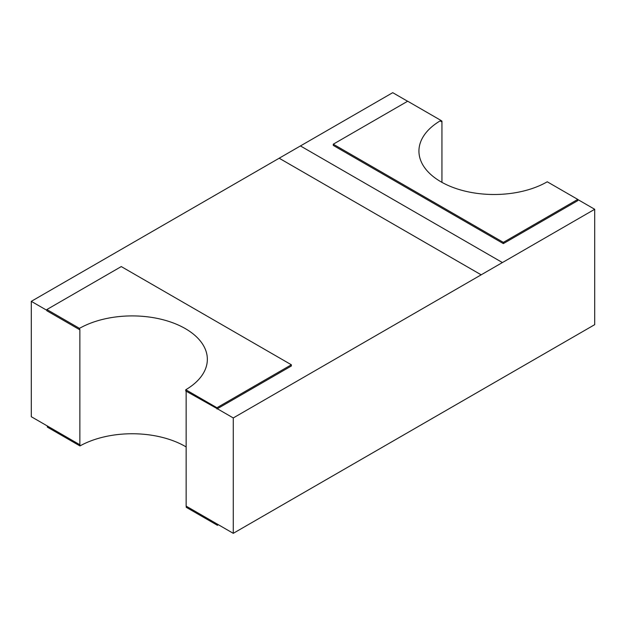 <?xml version="1.0" encoding="UTF-8"?>
<svg xmlns="http://www.w3.org/2000/svg" width="626" height="626" viewBox="0 0 626 626"><rect width="100%" height="100%" fill="white"/><g stroke="black" fill="none" stroke-linecap="round" stroke-linejoin="round"><path stroke-width="0.94" d="M577.767 199.506L594.7 209.28L502.42 262.56L300.441 145.936L392.729 92.671L407.612 101.263M440.947 120.513L441.94 121.084L441.94 182.346M594.7 209.28L594.7 324.659L233.271 533.329L186.149 506.121L186.149 391.187M79.862 444.757L31.3 416.72L31.3 301.341L279.18 158.221L481.159 274.83L233.271 417.949L217.332 408.739L291.356 365.999L291.356 364.77L121.272 266.574L46.864 309.541L79.471 328.368L79.471 329.597A75.167 43.397 180 0 1 79.862 329.378L79.862 444.757A75.167 43.397 180 0 1 79.956 444.71L79.956 445.939A75.167 43.397 180 0 1 186.149 446.941M577.767 199.412L503.359 242.379L333.275 144.183L333.275 145.404L503.359 243.6L577.767 200.641L577.767 199.412L547.249 181.79A75.167 43.397 180 0 1 440.954 181.79A75.167 43.397 180 0 1 418.935 151.101A75.167 43.397 180 0 1 440.947 120.419L440.947 121.647A75.167 43.397 180 0 1 441.94 121.084M233.271 533.329L233.271 417.949M79.471 328.368A75.167 43.397 180 0 1 161.234 319.283A75.167 43.397 180 0 1 207.347 359.308A75.167 43.397 180 0 1 185.773 389.74L185.773 390.968L217.332 408.739M186.235 506.176L186.235 507.303L217.418 525.3L217.418 524.173M218.388 524.737L217.418 525.3M47.333 425.977L47.333 427.104L79.956 445.939M46.864 310.324L31.3 301.341M333.275 144.183L407.683 101.216L440.947 120.419M503.359 243.6L503.359 242.379M300.441 145.936L279.18 158.214L481.159 274.822L502.42 262.544M185.773 389.74L216.948 407.737L291.356 364.77M216.948 408.966L216.948 407.737M46.864 309.541L46.864 310.77L79.471 329.597"/></g></svg>
